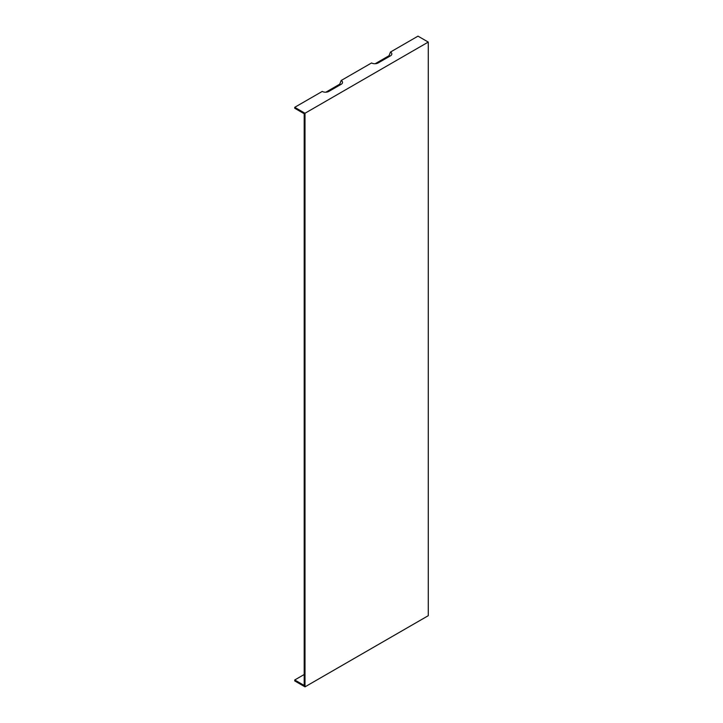 <?xml version="1.0" encoding="UTF-8"?>
<svg xmlns="http://www.w3.org/2000/svg" width="723" height="723" viewBox="0 0 723 723"><rect width="100%" height="100%" fill="white"/><g stroke="black" fill="none" stroke-linecap="round" stroke-linejoin="round"><path stroke-width="1.08" d="M304.184 674.514L294.731 679.972L304.184 685.431L304.184 113.719L294.731 108.26L294.731 107.311L322.259 91.423A4.645 2.684 180 0 0 328.838 91.423L341.166 84.302A4.645 2.684 0 0 0 342.115 83.507A4.645 2.684 0 0 0 341.166 80.506L339.738 84.175A2.639 1.518 180 0 1 340.37 84.763M339.738 84.175L325.838 92.201M375.147 63.732L389.046 55.716L390.465 52.047A4.645 2.684 180 0 1 391.423 55.038A4.645 2.684 180 0 1 390.465 55.843L378.138 62.955A4.645 2.684 180 0 1 371.568 62.955L341.166 80.506M390.465 52.047L417.993 36.15L428.269 42.079L305.007 113.249L294.731 107.311M428.269 42.079L428.269 615.689L305.007 686.85L294.731 680.921L294.731 679.972M305.007 686.85L305.007 113.249M389.046 55.716A2.639 1.518 180 0 1 389.679 56.295"/></g></svg>

